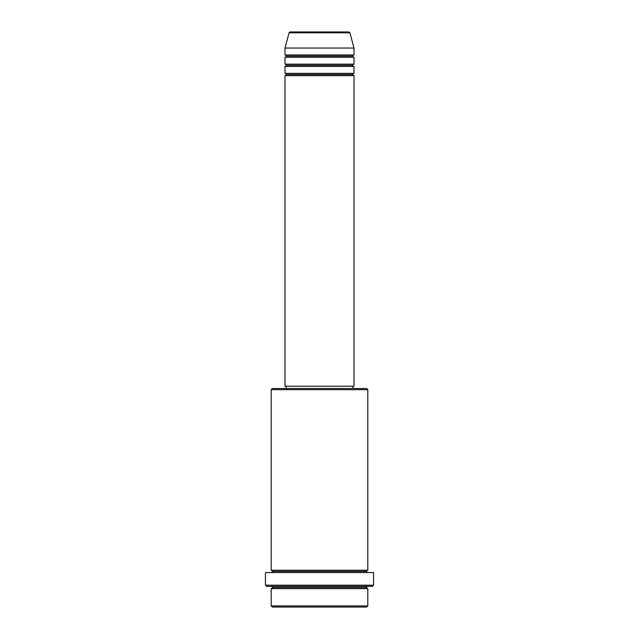 <?xml version="1.0" encoding="UTF-8"?>
<svg xmlns="http://www.w3.org/2000/svg" width="639" height="639" viewBox="0 0 639 639"><rect width="100%" height="100%" fill="white"/><g stroke="black" fill="none" stroke-linecap="round" stroke-linejoin="round"><path stroke-width="0.48" stroke-dasharray="3.19 2.4" d="M284.994 75.658L354.006 75.658L284.994 75.658M352.856 74.507L286.144 74.507L352.856 74.507M354.006 73.357L284.994 73.357L354.006 73.357M284.994 66.456L354.006 66.456L284.994 66.456M352.856 65.306L286.144 65.306L352.856 65.306M354.006 64.156L284.994 64.156L354.006 64.156M284.994 57.254L354.006 57.254L284.994 57.254M352.856 56.104L286.144 56.104L352.856 56.104M354.006 54.954L284.994 54.954L354.006 54.954M271.192 588.647L367.808 588.647L271.192 588.647M366.658 587.497L272.342 587.497L366.658 587.497M367.808 586.346L266.591 586.346L367.808 586.346M272.342 571.394L366.658 571.394L272.342 571.394M367.808 570.244L271.192 570.244L367.808 570.244M271.192 572.544L373.559 572.544L271.192 572.544M286.144 388.512L366.658 388.512L286.144 388.512M352.856 386.212L286.144 386.212L352.856 386.212M284.994 48.053L354.006 48.053L284.994 48.053M289.084 32.805L349.916 32.805L289.084 32.805M290.194 31.95L348.806 31.95L290.194 31.95M272.342 607.05L366.658 607.05L272.342 607.05M367.808 605.9L271.192 605.9L367.808 605.9M373.559 585.196L265.441 585.196L373.559 585.196M271.192 389.662L367.808 389.662L271.192 389.662M284.994 386.212L354.006 386.212L284.994 386.212M286.144 386.212L352.696 386.212L286.144 386.212"/><path stroke-width="0.96" d="M348.806 31.95L290.194 31.95A1.15 1.15 0 0 0 289.084 32.805L349.916 32.805A1.15 1.15 0 0 0 348.806 31.95L290.194 31.95A1.15 1.15 0 0 0 289.084 32.805L284.994 48.053L354.006 48.053L349.916 32.805L289.084 32.805L284.994 48.053L284.994 54.954A1.15 1.15 0 0 1 286.144 56.104A1.15 1.15 0 0 1 284.994 57.254L284.994 64.156A1.15 1.15 0 0 1 286.144 65.306A1.15 1.15 0 0 1 284.994 66.456L284.994 73.357A1.15 1.15 0 0 1 286.144 74.507A1.15 1.15 0 0 1 284.994 75.658L284.994 386.212L354.006 386.212L354.006 75.658A1.15 1.15 0 0 1 352.856 74.507A1.15 1.15 0 0 1 353.998 73.357L354.006 66.456A1.15 1.15 0 0 1 352.856 65.306A1.15 1.15 0 0 1 353.998 64.156L354.006 57.254A1.15 1.15 0 0 1 352.856 56.104A1.15 1.15 0 0 1 353.998 54.954L354.006 48.053L284.994 48.053L284.994 54.954L354.006 54.954A1.15 1.15 0 0 0 352.856 56.104L286.144 56.104A1.15 1.15 0 0 0 284.994 54.954L354.006 54.954L354.006 48.053L349.916 32.805A1.15 1.15 0 0 0 348.806 31.95M271.192 605.9L272.342 607.05L366.658 607.05L367.808 605.9L271.192 605.9L367.808 605.9L367.808 588.647A1.15 1.15 0 0 1 366.658 587.497A1.15 1.15 0 0 1 367.808 586.346A1.15 1.15 0 0 0 366.658 587.497L272.342 587.497A1.15 1.15 0 0 1 271.192 588.647L271.192 605.9L271.192 588.647A1.15 1.15 0 0 0 272.342 587.497A1.15 1.15 0 0 0 271.192 586.346A1.15 1.15 0 0 1 272.342 587.497L366.658 587.497A1.15 1.15 0 0 0 367.808 588.647L271.192 588.647L367.808 588.647L367.808 605.9L366.658 607.05L272.342 607.05L271.192 605.9M367.808 389.662L366.658 388.512L272.342 388.512L271.192 389.662L367.808 389.662L271.192 389.662L271.192 570.244A1.15 1.15 0 0 1 272.342 571.394A1.15 1.15 0 0 1 271.192 572.544A1.15 1.15 0 0 0 272.342 571.394L366.658 571.394A1.15 1.15 0 0 1 367.808 570.244L367.808 389.662L367.808 570.244A1.15 1.15 0 0 0 366.658 571.394A1.15 1.15 0 0 0 367.808 572.544A1.15 1.15 0 0 1 366.658 571.394L272.342 571.394A1.15 1.15 0 0 0 271.192 570.244L367.808 570.244L271.192 570.244L271.192 389.662L272.342 388.512L352.848 388.512L352.856 386.212L352.856 388.512L366.658 388.512L367.808 389.662M265.441 585.196L266.591 586.346L372.409 586.346L373.559 585.196L265.441 585.196L373.559 585.196L373.559 572.544L265.441 572.544L265.441 585.196L265.441 572.544L373.559 572.544L373.559 585.196L372.409 586.346L266.591 586.346L265.441 585.196M284.994 73.357L354.006 73.357A1.15 1.15 0 0 0 352.856 74.507L286.144 74.507A1.15 1.15 0 0 0 284.994 73.357L284.994 66.456A1.15 1.15 0 0 0 286.144 65.306A1.15 1.15 0 0 0 284.994 64.156L354.006 64.156A1.15 1.15 0 0 0 352.856 65.306L286.144 65.306L352.856 65.306A1.15 1.15 0 0 0 353.998 66.456L284.994 66.456L354.006 66.456L354.006 73.357L284.994 73.357M354.006 75.658L284.994 75.658A1.15 1.15 0 0 0 286.144 74.507L352.856 74.507A1.15 1.15 0 0 0 353.998 75.658L354.006 386.212L284.994 386.212L284.994 75.658L354.006 75.658M286.144 386.212L286.144 388.512L286.144 386.212M354.006 57.254L284.994 57.254A1.15 1.15 0 0 0 286.144 56.104L352.856 56.104A1.15 1.15 0 0 0 354.006 57.254L354.006 64.156L284.994 64.156L284.994 57.254L354.006 57.254"/></g></svg>
